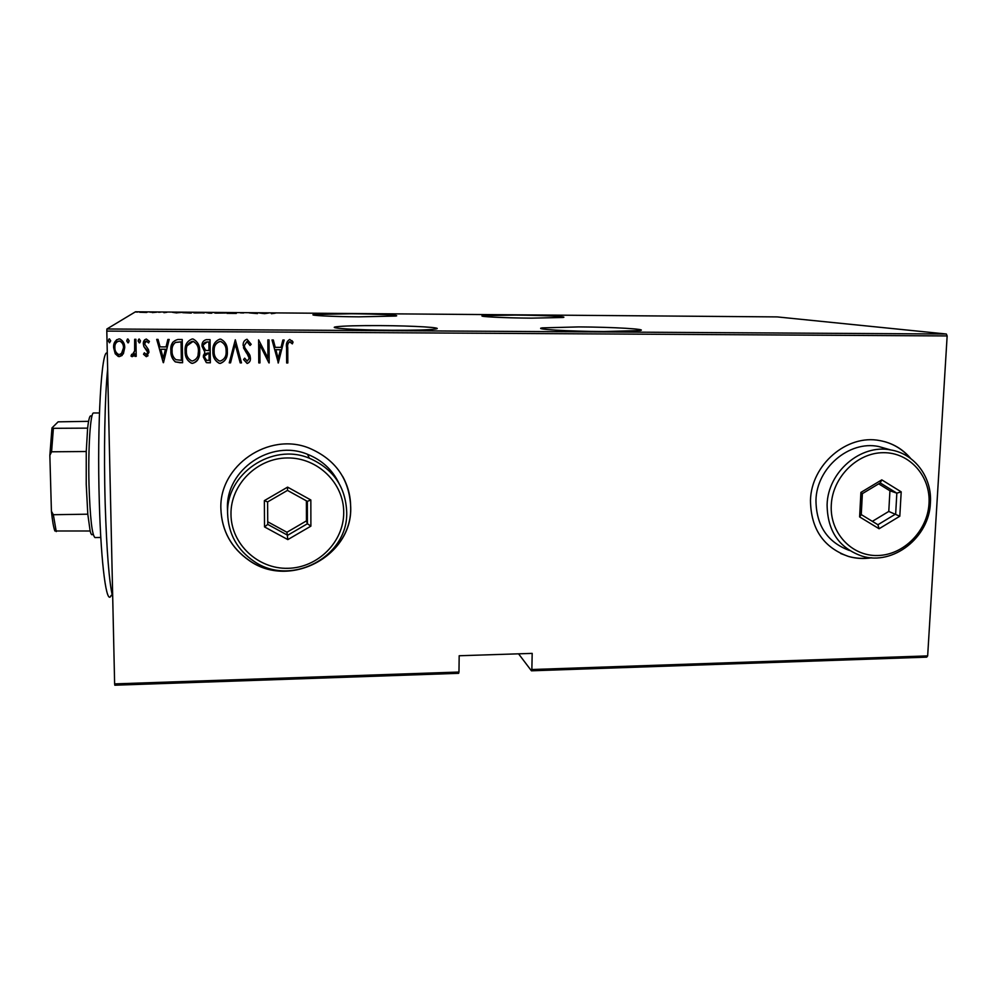 <?xml version="1.0" encoding="UTF-8"?>
<svg xmlns="http://www.w3.org/2000/svg" width="997" height="997" viewBox="0 0 997 997"><rect width="100%" height="100%" fill="white"/><g stroke="black" fill="none" stroke-linecap="round" stroke-linejoin="round"><path stroke-width="1.5" d="M514.801 315.064L482.909 315.713C476.279 316.56 503.522 317.968 531.463 318.143L562.981 317.495C569.349 316.597 541.57 315.239 514.801 315.064M578.821 326.916L542.268 327.876C532.311 329.16 568.041 331.39 603.846 331.54L639.837 330.58C649.396 329.184 612.644 327.066 578.821 326.916M351.268 313.756L313.98 314.529C307.475 315.388 331.44 316.66 358.82 316.834L395.709 316.061C402.015 315.164 377.589 313.943 351.268 313.756M380.38 325.608C357.96 325.508 343.205 325.894 336.114 326.804C326.218 328.113 356.702 330.094 391.833 330.256C414.416 330.343 428.972 329.945 435.502 329.06C445.123 327.652 413.705 325.77 380.38 325.608M350.707 507.099C349.399 479.108 335.578 459.455 309.232 448.139C268.829 431.527 218.841 465.761 220.885 509.006C221.783 530.828 231.217 548.001 249.188 560.513C289.691 589.426 352.626 555.94 350.707 507.099M220.885 508.345L220.885 508.894C221.783 530.716 231.217 547.876 249.175 560.389C289.653 589.289 352.577 555.815 350.645 506.999C350.62 496.12 347.941 485.9 342.632 476.354M910.784 458.583C902.609 448.862 892.265 442.867 879.765 440.587C846.976 433.969 811.234 464.727 810.474 500.357C810.823 528.933 823.547 547.665 848.659 556.513C856.136 558.607 863.801 559.03 871.652 557.797M910.236 458.171C903.344 450.058 894.783 444.55 884.576 441.646M458.645 673.324L114.805 685.213L114.63 683.892L458.969 672.04L458.645 673.324M146.659 312.472L139.642 312.26L146.659 312.472M156.816 312.173L152.329 312.584L156.816 312.173M163.919 312.684L166.873 312.298L163.919 312.684M188.358 312.422L191.636 312.447L191.287 313.07L182.738 312.684L188.358 312.485M212.573 312.609L206.391 312.734L212.573 312.609M231.603 312.771L236.301 313.419L226.93 313.345L231.603 312.896M256.167 312.958L257.5 313.594L249.2 312.908L256.167 312.958M271.408 313.282L275.297 313.17L271.408 313.694M946.365 334.02L777.236 316.909L135.492 311.787L106.903 328.985L946.365 334.02L947.15 335.939L927.659 655.901L926.712 657.148L531.438 670.807L531.862 669.523L927.659 655.901M264.541 313.644L259.32 312.983L268.517 313.058L264.541 313.644M240.427 312.821L243.617 312.983L240.427 312.884M225.521 313.021L214.579 312.933L225.521 313.021M204.522 312.859L193.53 312.771L204.522 312.859M176.718 312.946L172.431 312.298L181.815 312.373L176.706 312.834M160.218 312.235L158.373 312.223L160.218 312.235M151.694 312.173L149.849 312.161L151.694 312.173M137.848 312.061L136.003 312.049L137.848 312.061M518.565 653.82L531.438 670.807M458.969 672.04L459.181 655.752L532.186 653.384L531.862 669.523M947.15 335.939L106.804 331.091L114.63 683.892M123.366 353.798L119.353 356.614L118.257 356.452L115.241 353.785L113.633 347.704C113.297 343.217 115.079 340.276 118.992 338.905L119.976 339.03C123.254 340.937 124.837 343.84 124.712 347.741L123.366 353.798M135.891 339.292L136.215 356.365L134.994 356.365L134.944 353.848L131.878 356.602L131.006 356.066L131.679 354.259L132.402 354.558L134.632 350.894L134.67 339.292L135.891 339.292M146.335 356.689L143.518 354.259L144.353 352.801L146.335 354.608L147.755 352.315L143.88 346.607L143.331 343.965C143.132 341.448 144.141 339.803 146.335 339.042L149.4 341.373L148.59 342.943L146.409 341.136L144.553 343.878L148.453 349.611L148.977 352.24L146.335 356.689L143.518 354.259M177.89 339.491L182.239 339.516L182.588 362.746L175.285 361.886C172.095 358.957 170.624 355.256 170.886 350.807C170.225 344.7 172.556 340.924 177.89 339.491M210.068 339.653L210.342 362.808L206.354 362.646L203.351 357.063L204.834 352.14L202.005 346.196C201.768 342.694 203.214 340.513 206.329 339.641L210.068 339.653M235.304 339.778L241.498 362.871L240.202 362.871L235.205 344.227L230.544 362.846L229.248 362.846L235.304 339.778M267.844 339.927L269.04 339.94L269.178 362.933L259.843 344.775L259.968 362.908L258.784 362.908L258.622 339.89L267.956 358.023L267.844 339.927M287.759 347.716L287.821 362.97L286.65 362.97L286.575 347.492C285.877 343.728 286.924 341.049 289.741 339.454L293.056 342.121L292.345 343.878L289.653 341.809C287.896 343.167 287.261 345.136 287.759 347.716L287.821 362.97M278.362 362.958L272.007 339.952L273.303 339.965L275.247 347.342L281.017 347.367L282.886 340.002L284.17 340.014L278.038 362.858M246.994 339.242L251.194 344.301L250.035 345.473L246.994 341.61L244.34 345.51L244.851 347.779L249.624 354.608L250.409 358.11C250.608 360.839 249.524 362.621 247.156 363.469L243.567 359.568L244.664 358.16L247.293 361.113L249.213 358.21L243.143 345.473C242.969 342.307 244.253 340.226 246.994 339.242M227.328 351.206C227.79 357.238 225.459 361.313 220.349 363.419L219.103 363.269C214.704 360.64 212.635 356.639 212.909 351.256C212.448 345.186 214.804 341.136 219.963 339.105L220.898 339.192C225.459 341.722 227.603 345.735 227.328 351.206L227.316 351.118C227.777 357.163 225.459 361.226 220.349 363.332L220.349 363.419M199.649 351.106C200.123 357.163 197.792 361.25 192.658 363.357L191.337 363.195C186.95 360.515 184.881 356.515 185.143 351.168C184.657 345.074 187.012 341.011 192.209 338.968L193.206 339.067C197.755 341.635 199.911 345.647 199.649 351.106M163.483 362.696L156.691 339.391L158.025 339.404L160.093 346.881L166.025 346.906L167.857 339.454L169.178 339.454L163.483 362.696M140.515 340.962L139.331 342.906L138.072 340.949L139.256 339.005L140.515 340.962M129.174 340.912L127.99 342.856L126.719 340.899L127.903 338.955L129.174 340.912M110.717 340.824L109.52 342.781L108.249 340.812L109.446 338.868L110.717 340.824M106.804 331.091L106.903 328.985M840.658 553.509L848.397 556.401C855.738 558.457 863.265 558.906 870.967 557.734M287.772 362.883L286.638 362.883M291.959 340.638L293.056 342.121M292.993 342.046L292.345 343.878M292.283 343.803L290.563 342.145M290.501 342.071L289.653 341.809M289.591 341.734C287.834 343.093 287.211 345.062 287.697 347.641M273.278 339.965L275.247 347.342M284.095 340.014L278.313 362.858M280.419 349.723L275.82 349.623L278.188 358.534L280.419 349.723L275.87 349.71L278.188 358.534M268.991 339.94L269.178 362.933M268.878 362.846L259.843 344.775M259.806 344.7L259.968 362.908M259.943 362.821L258.784 362.821M250.035 345.473L251.194 344.301M250.01 345.398L246.994 341.61M246.969 341.535L244.34 345.51M244.315 345.436L244.527 346.869M250.023 355.63L250.409 358.11M250.384 358.023C250.583 360.752 249.499 362.534 247.131 363.382L247.156 363.469M247.131 363.382L243.567 359.556M249.188 358.122L248.29 355.231M248.265 355.144L246.433 352.926M246.409 352.851L243.442 347.691M241.473 362.783L240.202 362.871M240.177 362.783L235.205 344.227M235.192 344.152L230.544 362.846M230.544 362.758L229.26 362.758M220.349 363.332L219.103 363.17C214.704 360.553 212.648 356.552 212.922 351.181L212.909 351.256M212.922 351.181L212.984 349.087M227.266 349.685L227.316 351.118M226.082 350.159C226.045 346.121 224.288 343.23 220.823 341.485L220.05 341.41C216.175 342.607 214.205 345.373 214.156 349.735M214.118 351.268C213.919 355.655 215.664 358.883 219.34 360.939L220.262 361.051C224.512 359.418 226.469 356.141 226.132 351.206C226.331 346.782 224.562 343.554 220.823 341.56L220.05 341.485C215.726 343.03 213.744 346.295 214.118 351.268M210.342 362.709L207.712 362.796M207.725 362.709L206.367 362.547L203.351 357.063M203.363 356.976L203.513 355.019M202.005 346.196L204.834 352.14M202.017 346.121L202.241 343.753M207.114 341.946L207.102 342.021C204.485 342.121 203.189 343.516 203.214 346.208L205.644 350.358L208.996 350.558L208.896 341.959L207.114 341.946L203.338 344.912M208.211 352.938L208.199 353.013C205.706 353.125 204.497 354.458 204.547 357.013L206.578 360.328L209.121 360.341L209.034 352.938L204.634 355.941M209.034 352.938L208.199 353.013M209.108 360.428L209.021 353.013M208.896 341.959L207.102 342.021M208.984 350.645L208.884 342.021M199.201 355.742C198.59 359.78 196.421 362.285 192.683 363.269L192.658 363.357M192.683 363.269L191.362 363.095C186.975 360.428 184.919 356.428 185.168 351.081L185.143 351.168M185.168 351.081L186.339 344.102M198.054 354.92L198.465 351.031C198.652 346.607 196.883 343.392 193.156 341.36L187.286 345.61M186.352 351.168C186.177 355.53 187.91 358.758 191.574 360.852L192.571 360.989C196.845 359.356 198.802 356.054 198.44 351.106C198.627 346.694 196.858 343.467 193.131 341.435L192.296 341.36C187.959 342.906 185.978 346.183 186.352 351.168M182.588 362.646L179.759 362.734M179.784 362.646L175.285 361.886M175.335 361.799C172.132 358.87 170.661 355.181 170.923 350.732L170.886 350.807M170.923 350.732L172.705 342.27M175.422 342.395L175.385 342.47C172.867 344.601 171.771 347.38 172.095 350.819C171.87 354.508 173.166 357.462 175.97 359.705L181.379 360.278L181.105 341.821L175.422 342.395L173.391 344.501M181.342 360.366L181.068 341.896L175.385 342.47M163.221 362.609L156.766 339.391M167.882 339.454L166.025 346.906M163.246 358.222L165.49 349.212L160.766 349.274L163.246 358.222L165.44 349.299L160.766 349.274M143.593 354.184L144.366 352.826M147.257 354.072L147.755 352.315M147.83 352.228L147.382 350.77M147.444 350.682L143.88 346.607M143.942 346.532L143.331 343.965M143.394 343.89L144.677 339.765M148.64 342.856L146.409 341.136M146.472 341.074L145.35 341.597M148.042 355.755L146.397 356.614M140.016 342.582L139.331 342.906M139.406 342.831L138.072 340.949M138.147 340.887L138.67 339.242M136.215 356.278L134.994 356.365M135.069 356.278L134.944 353.848M133.847 355.817L132.227 356.652M132.314 356.565L131.006 356.066M131.093 355.979L131.716 354.284M133.473 353.985L134.632 350.894M134.72 350.807L134.745 339.292M128.613 342.582L127.99 342.856M128.065 342.781L126.719 340.899M126.806 340.824L127.379 339.142M122.182 355.418L119.353 356.614M119.453 356.527L115.241 353.785M115.328 353.711L113.633 347.704M113.733 347.629L116.612 339.69M121.472 353.611L123.566 347.654C123.665 344.65 122.432 342.445 119.877 341.036L117.123 341.672M114.867 347.691C114.792 350.67 116.001 352.901 118.493 354.396L119.316 354.521C122.332 353.437 123.728 351.168 123.478 347.729C123.578 344.725 122.344 342.519 119.777 341.111L119.029 341.011C116.001 342.033 114.618 344.252 114.867 347.691M109.62 342.706L108.249 340.812M108.349 340.737L108.997 338.992M262.398 313.27L265.863 313.295L262.398 313.394M215.489 312.946L224.612 313.021L215.489 313.133M210.305 313.158L208.149 313.046L210.305 313.22M209.083 312.958L211.601 312.958M207.301 312.871L209.083 312.871M211.663 313.232L207.301 312.746M203.612 313.033L199.138 312.497M194.452 312.971L203.612 312.846M199.163 312.56L194.44 312.784M190.402 312.996L183.66 312.684L190.402 313.058M140.577 312.26L147.058 312.323L140.577 312.26M111.103 595.421C106.741 606.463 101.071 566.122 99.314 502.139C96.908 424.361 101.594 347.093 107.29 353.337M107.639 369.189C104.822 396.519 103.7 452.663 105.171 503.423C106.679 551.378 109.196 582.659 112.698 597.265M92.833 534.118C91.948 535.588 91.051 534.554 90.141 531.002L87.798 514.19L86.228 484.28L86.253 451.516L87.636 428.137C88.758 418.117 90.066 414.229 91.55 416.484M99.438 412.957L93.631 412.982C90.478 411.699 88.023 447.653 89.007 484.692C90.066 517.742 92.06 535.364 94.977 537.557L100.797 537.458M86.253 451.516L51.582 451.791L49.85 455.367L51.981 427.925L58.113 421.843L88.571 421.332M90.141 531.002L54.86 530.977C53.526 527.313 52.38 520.721 51.42 511.224L49.85 455.367M51.42 511.224L53.34 514.714L56.256 531.588M87.798 514.19L53.34 514.714M51.981 427.925L53.389 428.311L51.582 451.791M87.636 428.137L53.389 428.311M230.98 514.302C231.092 544.063 257.999 569.2 287.959 568.302C317.918 567.829 343.865 541.87 343.716 512.583C344.002 483.283 317.831 457.511 287.472 457.959C257.114 457.972 230.432 484.567 230.98 514.302M346.707 511.972C348.464 556.5 291.361 587.308 254.148 561.423C237.298 549.958 228.45 534.08 227.615 513.791C225.733 473.862 272.181 442.444 309.319 458.196C333.073 468.665 345.535 486.598 346.707 511.972M338.818 482.984C332.188 469.55 321.769 459.991 307.575 454.32C271.159 438.854 225.634 469.637 227.466 508.806L227.528 510.738M310.84 499.983L310.89 526.142L287.834 539.601L264.541 526.927L264.355 500.631L287.597 487.134L310.84 499.983L307.35 501.366L287.472 490.399L267.607 501.927L267.744 524.41L287.672 535.264L307.4 523.749L307.35 501.366M267.732 521.792L286.937 532.261L287.834 539.601M286.937 532.261L306.453 520.883L307.4 523.749L310.89 526.142M306.453 520.883L306.403 500.855M287.597 487.134L287.472 490.399M267.607 501.927L264.355 500.631M267.744 524.41L264.541 526.927M831.274 505.118C829.703 532.834 851.6 556.314 877.609 555.516C903.594 555.13 927.534 530.94 929.005 503.622C930.862 476.304 909.6 452.277 883.292 452.688C857.009 452.675 832.445 477.413 831.274 505.118M930.388 503.086C929.266 537.47 893.063 565.773 862.218 556.176C839.088 548.138 827.373 530.965 827.099 504.656C827.846 471.917 860.785 443.727 890.819 449.959C914.835 453.785 932.307 477.563 930.388 503.086M887.604 449.049L878.531 446.482C848.995 440.35 816.655 468.029 815.957 500.17C816.194 525.519 827.385 542.293 849.519 550.506M901.201 491.857L899.805 516.234L879.092 528.746L859.613 516.907L860.909 492.406L881.784 479.856L901.201 491.857L896.839 493.154L880.226 482.909L862.38 493.64L861.258 514.589L877.921 524.734L895.655 514.028L896.839 493.154L889.935 490.786L878.681 483.844M872.363 521.344L888.776 511.436L899.805 516.234M888.776 511.436L889.935 490.786M881.784 479.856L880.226 482.909M862.38 493.64L860.909 492.406M861.258 514.589L859.613 516.907M877.921 524.734L879.092 528.746M542.256 328.873L542.268 327.876M313.98 315.152L313.98 314.529M336.114 327.938L336.114 326.804M309.319 458.196L307.575 454.32M890.819 449.959L878.531 446.482"/></g></svg>
